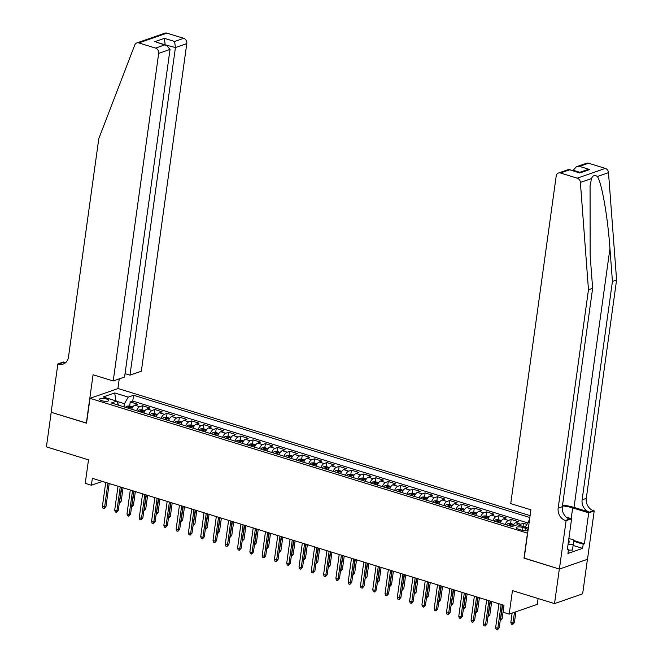 <?xml version="1.0" encoding="UTF-8"?>
<svg xmlns="http://www.w3.org/2000/svg" width="663" height="663" viewBox="0 0 663 663"><rect width="100%" height="100%" fill="white"/><g stroke="black" fill="none" stroke-linecap="round" stroke-linejoin="round"><path stroke-width="0.99" d="M101.721 400.692A4.666 1.343 7.9 0 0 108.773 400.485A4.666 1.343 7.9 0 0 106.586 399.002A4.666 1.343 7.9 0 0 99.533 399.209A4.666 1.343 7.9 0 0 101.721 400.692M530.093 515.64L118.105 388.543L89.986 398.322L527.657 533.193M587.435 559.315L582.644 593.833L554.533 603.603L512.449 590.617L509.184 614.12L537.295 604.349L538.107 598.532M89.986 398.322L86.538 423.201L51.208 412.303L46.41 446.862L88.502 459.84L85.237 483.344L91.386 485.233L102.367 481.421M524.201 558.08L559.332 569.045L554.533 603.603M526.77 524.284L523.447 523.256L522.999 526.463M512.789 526.273A5.826 2.743 -72.9 0 1 515.756 522.701L518.532 521.74L511.156 519.46L510.601 523.472M500.316 522.95A5.826 2.743 107.1 0 1 503.466 518.914L506.242 517.944L498.866 515.673L498.311 519.684M488.026 519.162A5.826 2.743 107.1 0 1 491.184 515.118L493.952 514.156L486.584 511.886L486.02 515.897M475.736 515.366A5.826 2.743 107.1 0 1 478.893 511.33L481.67 510.369L474.294 508.09L473.738 512.101M463.445 511.579A5.826 2.743 107.1 0 1 466.603 507.543L469.379 506.573L462.003 504.303L461.448 508.314M451.163 507.792A5.826 2.743 107.1 0 1 454.312 503.747L457.089 502.786L449.713 500.507L449.158 504.518M438.873 503.996A5.826 2.743 107.1 0 1 442.03 499.96L444.798 498.999L437.431 496.72L436.867 500.731M426.582 500.209A5.826 2.743 107.1 0 1 429.74 496.164L432.516 495.203L425.14 492.932L424.585 496.943M414.292 496.413A5.826 2.743 107.1 0 1 417.45 492.377L420.226 491.416L412.85 489.137L412.295 493.148M402.01 492.626A5.826 2.743 107.1 0 1 405.159 488.59L407.936 487.62L400.56 485.349L400.004 489.36M389.72 488.838A5.826 2.743 107.1 0 1 392.877 484.794L395.645 483.833L388.278 481.553L387.722 485.565M377.429 485.043A5.826 2.743 107.1 0 1 380.587 481.006L383.363 480.045L375.987 477.766L375.432 481.777M365.139 481.255A5.826 2.743 107.1 0 1 368.296 477.211L371.073 476.249L363.697 473.979L363.142 477.99M352.857 477.459A5.826 2.743 107.1 0 1 356.006 473.423L358.782 472.462L351.407 470.183L350.851 474.194M340.567 473.672A5.826 2.743 107.1 0 1 343.724 469.636L346.492 468.666L339.125 466.396L338.569 470.407M328.276 469.885A5.826 2.743 107.1 0 1 331.434 465.84L334.21 464.879L326.834 462.6L326.279 466.611M315.986 466.089A5.826 2.743 107.1 0 1 319.143 462.053L321.92 461.092L314.544 458.813L313.989 462.824M303.704 462.302A5.826 2.743 107.1 0 1 306.853 458.257L309.629 457.296L302.253 455.025L301.698 459.036M291.413 458.506A5.826 2.743 107.1 0 1 294.571 454.47L297.339 453.509L289.971 451.23L289.416 455.241M279.123 454.719A5.826 2.743 107.1 0 1 282.281 450.683L285.057 449.713L277.681 447.442L277.126 451.453M266.833 450.931A5.826 2.743 107.1 0 1 269.99 446.887L272.766 445.926L265.391 443.655L264.835 447.658M254.551 447.135A5.826 2.743 107.1 0 1 257.7 443.099L260.476 442.138L253.1 439.859L252.545 443.87M242.26 443.348A5.826 2.743 107.1 0 1 245.418 439.304L248.186 438.342L240.818 436.072L240.263 440.083M229.97 439.552A5.826 2.743 107.1 0 1 233.127 435.516L235.904 434.555L228.528 432.276L227.973 436.287M217.679 435.765A5.826 2.743 107.1 0 1 220.837 431.729L223.613 430.759L216.237 428.489L215.682 432.5M205.397 431.978A5.826 2.743 107.1 0 1 208.547 427.933L211.323 426.972L203.947 424.701L203.392 428.712M193.107 428.182A5.826 2.743 107.1 0 1 196.265 424.146L199.033 423.185L191.665 420.906L191.11 424.917M180.817 424.395A5.826 2.743 107.1 0 1 183.974 420.35L186.751 419.389L179.375 417.118L178.819 421.129M168.526 420.599A5.826 2.743 107.1 0 1 171.684 416.563L174.46 415.602L167.084 413.322L166.529 417.334M156.244 416.812A5.826 2.743 107.1 0 1 159.393 412.776L162.17 411.806L154.794 409.535L154.239 413.546M143.954 413.024A5.826 2.743 107.1 0 1 147.111 408.98L149.879 408.018L142.512 405.748L141.957 409.759M500.424 619.134L502.123 618.761L503.988 605.311L92.339 478.321L91.386 485.233M525.66 528.328L522.958 527.491A4.517 1.301 7.9 0 0 516.129 527.69A4.517 1.301 7.9 0 0 518.242 529.132L520.952 529.961A4.517 1.301 7.9 0 0 527.781 529.77A4.517 1.301 7.9 0 0 525.66 528.328L525.345 530.574M118.81 405.267L116.705 401.123L111.384 402.971L511.985 526.555L517.306 524.698L528.361 528.113M116.705 401.123L103.188 396.955L114.732 392.944L128.257 397.112L133.57 395.264L529.828 517.505M525.137 527.118L529.414 520.488M528.85 520.687L529.364 520.845M519.22 525.295A5.826 2.743 -72.9 0 1 520.67 524.218L523.447 523.256M527.591 522.867L132.766 401.065L130.221 401.952L129.666 405.963M131.664 409.228A5.826 2.743 107.1 0 1 134.821 405.192L137.597 404.231L130.221 401.952M136.578 410.745A5.826 2.743 -72.9 0 1 139.736 406.709L142.512 405.748M148.868 414.541A5.826 2.743 -72.9 0 1 152.026 410.496L154.794 409.535M161.159 418.328A5.826 2.743 -72.9 0 1 164.316 414.292L167.084 413.322M173.441 422.116A5.826 2.743 -72.9 0 1 176.598 418.08L179.375 417.118M185.731 425.911A5.826 2.743 -72.9 0 1 188.889 421.867L191.665 420.906M198.022 429.699A5.826 2.743 -72.9 0 1 201.179 425.663L203.947 424.701M210.312 433.494A5.826 2.743 -72.9 0 1 213.469 429.45L216.237 428.489M222.594 437.282A5.826 2.743 -72.9 0 1 225.751 433.246L228.528 432.276M234.884 441.069A5.826 2.743 -72.9 0 1 238.042 437.033L240.818 436.072M247.175 444.865A5.826 2.743 -72.9 0 1 250.332 440.82L253.1 439.859M259.465 448.652A5.826 2.743 -72.9 0 1 262.623 444.616L265.391 443.655M271.747 452.448A5.826 2.743 -72.9 0 1 274.905 448.403L277.681 447.442M284.037 456.235A5.826 2.743 -72.9 0 1 287.195 452.199L289.971 451.23M296.328 460.023A5.826 2.743 -72.9 0 1 299.485 455.987L302.253 455.025M308.618 463.818A5.826 2.743 -72.9 0 1 311.776 459.774L314.544 458.813M320.9 467.606A5.826 2.743 -72.9 0 1 324.058 463.57L326.834 462.6M333.191 471.401A5.826 2.743 -72.9 0 1 336.348 467.357L339.125 466.396M345.481 475.189A5.826 2.743 -72.9 0 1 348.639 471.153L351.407 470.183M357.771 478.976A5.826 2.743 -72.9 0 1 360.929 474.94L363.697 473.979M370.053 482.772A5.826 2.743 -72.9 0 1 373.211 478.727L375.987 477.766M382.344 486.559A5.826 2.743 -72.9 0 1 385.501 482.523L388.278 481.553M394.634 490.355A5.826 2.743 -72.9 0 1 397.792 486.31L400.56 485.349M406.925 494.142A5.826 2.743 -72.9 0 1 410.082 490.106L412.85 489.137M419.207 497.93A5.826 2.743 -72.9 0 1 422.364 493.894L425.14 492.932M431.497 501.725A5.826 2.743 -72.9 0 1 434.655 497.681L437.431 496.72M443.787 505.513A5.826 2.743 -72.9 0 1 446.945 501.477L449.713 500.507M456.078 509.308A5.826 2.743 -72.9 0 1 459.235 505.264L462.003 504.303M468.36 513.096A5.826 2.743 -72.9 0 1 471.517 509.06L474.294 508.09M480.65 516.883A5.826 2.743 -72.9 0 1 483.808 512.847L486.584 511.886M492.94 520.679A5.826 2.743 -72.9 0 1 496.098 516.634L498.866 515.673M505.231 524.466A5.826 2.743 -72.9 0 1 508.388 520.43L511.156 519.46M503.996 605.311L503.043 612.222L509.184 614.12M524.002 558.147L527.45 533.267M124.006 406.867L124.445 403.701L116.812 401.339M132.766 401.065L133.57 395.264M128.257 397.112L124.445 403.701M114.732 392.944L115.818 400.85M501.162 604.432L497.847 628.309L499.214 627.836L497.407 629.85L497.847 628.309L495.634 627.629L498.949 603.753M499.214 627.836L502.405 604.822M497.407 629.85L496.181 629.469L495.634 627.629M514.413 622.549L512.607 624.571L511.38 624.19L510.833 622.35L513.046 623.029L514.413 622.549L515.905 611.783M512.607 624.571L514.538 612.256M510.833 622.35L512.118 613.101M568.282 542.79A9.473 2.735 7.9 0 0 568.605 540.411M568.871 538.505L573.76 540.014L572.517 550.058L568.406 550.182M573.288 544.522L568.017 544.688M588.578 163.231L579.495 166.38L576.296 166.811L586.564 163.247A4.376 3.647 70.8 0 1 588.578 163.231L605.352 168.402A4.376 3.647 70.8 0 1 608.493 172.662L616.59 279.977L612.43 281.419L582.122 499.819A10.202 8.511 -109.2 0 0 589.382 512.151L574.017 507.41A18.987 5.478 7.9 0 0 562.547 505.148M612.43 281.419L609.943 248.517C607.772 216.992 601.838 182.996 597.38 176.524C594.794 174.642 592.838 175.322 591.495 178.571L590.07 185.781L590.153 255.396L592.631 288.306L562.332 506.698A10.202 8.511 -109.2 0 0 569.583 519.03L565.431 520.48L566.103 520.687L559.39 569.061L524.184 558.205L530.897 509.822L510.742 503.607L556.199 176.01A4.376 3.647 -109.2 0 1 558.453 173.018A4.376 3.647 -109.2 0 1 560.467 173.002L577.241 178.173L605.352 168.402M616.59 279.977L586.283 498.377A10.202 8.511 -109.2 0 0 593.542 510.709L594.214 510.916L587.501 559.29L559.39 569.061M592.631 288.306L588.471 289.748L558.171 508.148A10.202 8.511 -109.2 0 0 565.431 520.48M591.495 178.571L580.382 182.433L588.471 289.748M573.71 540.486L584.41 543.793L583.2 544.215L573.628 541.265M567.42 548.972L568.531 549.312L567.959 553.456L582.62 548.359L583.2 544.215M568.531 549.312L567.313 549.735L571.614 518.773L566.103 520.687M594.214 510.916L588.711 512.83L572.675 507.883A16.393 4.732 7.9 0 0 562.439 505.894M584.41 543.793L588.711 512.83M572.898 170.623L576.296 166.811M566.185 517.099L571.614 518.773M580.382 182.433A4.376 3.647 -109.2 0 0 577.241 178.173M582.62 548.359L573.155 545.442M579.495 166.38L589.697 169.529L586.498 169.96L579.089 172.537M589.697 169.529L579.744 172.993L568.721 169.446L558.453 173.018M579.744 172.993L569.053 169.438M125.05 373.634L129.973 375.159L141.335 371.205L186.792 43.609L175.43 47.554L164.532 44.653M129.973 375.159L175.43 47.554L174.601 41.479L183.676 38.321L166.902 33.15L138.791 42.921A4.376 3.647 -109.2 0 0 136.785 42.938A4.376 3.647 -109.2 0 0 134.771 44.968L98.787 138.691L68.48 357.092A10.202 8.511 70.8 0 1 63.225 364.07A10.202 8.511 70.8 0 1 58.535 364.111L57.863 363.904L51.15 412.287L86.555 423.077M86.356 423.143L93.069 374.761L113.216 380.976L158.681 53.38A4.376 3.647 -109.2 0 0 155.565 48.092L138.791 42.921M57.863 363.904L63.366 361.99L65.612 362.678M117.898 388.617L119.249 378.88M113.216 380.976L124.578 377.032L170.035 49.435L158.681 53.38M136.785 42.938L164.896 33.167A4.376 3.647 70.8 0 1 166.902 33.15M183.676 38.321A4.376 3.647 70.8 0 1 186.792 43.609M65.198 363.017A10.202 8.511 70.8 0 1 62.695 362.669L58.535 364.111M165.17 44.852L164.399 38.338L174.601 41.479M155.565 48.092L164.648 44.943L166.562 45.283L170.035 49.435M164.648 44.943L156.369 42.134L166.562 45.283M488.871 600.645L485.556 624.521L486.924 624.04L485.125 626.063L485.556 624.521L483.344 623.833L486.659 599.965M486.924 624.04L490.123 601.034M485.125 626.063L483.891 625.681L483.344 623.833M476.581 596.857L473.274 620.725L474.642 620.253L472.835 622.267L473.274 620.725L471.061 620.046L474.368 596.17M474.642 620.253L477.832 597.239M472.835 622.267L471.608 621.886L471.061 620.046M464.299 593.062L460.984 616.938L462.351 616.466L460.545 618.48L460.984 616.938L458.771 616.259L462.086 592.382M462.351 616.466L465.542 593.451M460.545 618.48L459.318 618.098L458.771 616.259M452.009 589.274L448.694 613.151L450.061 612.67L448.254 614.684L448.694 613.151L446.481 612.463L449.796 588.595M450.061 612.67L453.252 589.656M448.254 614.684L447.028 614.311L446.481 612.463M513.792 524.433L510.676 523.472L507.933 523.621A3.862 1.815 107.1 0 0 506.573 524.881M510.386 526.057A3.862 1.815 -72.9 0 1 511.148 525.162L509.673 524.706A3.862 1.815 107.1 0 0 508.911 525.602M502.123 618.761L500.316 620.775L502.745 604.921M501.501 520.637L498.394 519.684L495.642 519.833A3.862 1.815 107.1 0 0 494.291 521.093M498.095 522.27A3.862 1.815 -72.9 0 1 498.858 521.375L497.383 520.919A3.862 1.815 107.1 0 0 496.62 521.814M488.134 615.347L489.833 614.974L491.706 601.515M489.833 614.974L488.034 616.988L490.454 601.134M489.211 516.85L486.103 515.889L483.352 516.038A3.862 1.815 107.1 0 0 482.001 517.306M485.805 518.474A3.862 1.815 -72.9 0 1 486.567 517.579L485.092 517.132A3.862 1.815 107.1 0 0 484.338 518.018M475.843 611.551L477.551 611.178L479.415 597.728M477.551 611.178L475.744 613.192L478.164 597.346M476.921 513.054L473.813 512.101L471.07 512.25A3.862 1.815 107.1 0 0 469.711 513.51M473.523 514.687A3.862 1.815 -72.9 0 1 474.285 513.792L472.81 513.336A3.862 1.815 107.1 0 0 472.048 514.231M463.561 607.764L465.26 607.391L467.125 593.94M465.26 607.391L463.454 609.405L465.874 593.551M439.718 585.479L436.403 609.355L437.771 608.883L435.972 610.896L436.403 609.355L434.19 608.675L437.505 584.799M437.771 608.883L440.97 585.868M435.972 610.896L434.737 610.515L434.19 608.675M464.639 509.267L461.523 508.306L458.779 508.455A3.862 1.815 107.1 0 0 457.42 509.723M461.233 510.9A3.862 1.815 -72.9 0 1 461.995 510.004L460.52 509.549A3.862 1.815 107.1 0 0 459.757 510.444M451.271 603.968L452.97 603.595L454.835 590.145M452.97 603.595L451.163 605.617L453.591 589.763M427.428 581.691L424.121 605.568L425.489 605.087L423.682 607.109L424.121 605.568L421.908 604.888L425.215 581.012M425.489 605.087L428.679 582.081M423.682 607.109L422.455 606.728L421.908 604.888M452.348 505.479L449.241 504.518L446.489 504.667A3.862 1.815 107.1 0 0 445.138 505.927M448.942 507.104A3.862 1.815 -72.9 0 1 449.705 506.209L448.229 505.753A3.862 1.815 107.1 0 0 447.467 506.648M438.981 600.181L440.68 599.808L442.553 586.357M440.68 599.808L438.881 601.822L441.301 585.968M415.146 577.904L411.831 601.772L413.198 601.3L411.391 603.313L411.831 601.772L409.618 601.092L412.933 577.216M413.198 601.3L416.389 578.285M411.391 603.313L410.165 602.932L409.618 601.092M440.058 501.684L436.95 500.731L434.199 500.88A3.862 1.815 107.1 0 0 432.848 502.14M436.652 503.316A3.862 1.815 -72.9 0 1 437.414 502.421L435.939 501.966A3.862 1.815 107.1 0 0 435.185 502.861M426.69 596.393L428.397 596.02L430.262 582.562M428.397 596.02L426.591 598.034L429.011 582.18M402.855 574.108L399.54 597.985L400.908 597.512L399.101 599.526L399.54 597.985L397.328 597.305L400.643 573.429M400.908 597.512L404.099 574.498M399.101 599.526L397.875 599.145L397.328 597.305M427.768 497.896L424.66 496.935L421.917 497.084A3.862 1.815 107.1 0 0 420.557 498.352M424.37 499.521A3.862 1.815 -72.9 0 1 425.132 498.626L423.657 498.178A3.862 1.815 107.1 0 0 422.895 499.065M414.408 592.598L416.107 592.225L417.972 578.774M416.107 592.225L414.3 594.239L416.72 578.393M390.565 570.321L387.25 594.197L388.617 593.716L386.819 595.73L387.25 594.197L385.037 593.509L388.352 569.641M388.617 593.716L391.816 570.702M386.819 595.73L385.584 595.357L385.037 593.509M415.486 494.101L412.369 493.148L409.626 493.297A3.862 1.815 107.1 0 0 408.267 494.557M412.079 495.733A3.862 1.815 -72.9 0 1 412.842 494.838L411.367 494.383A3.862 1.815 107.1 0 0 410.604 495.278M402.118 588.81L403.817 588.437L405.681 574.987M403.817 588.437L402.01 590.451L404.438 574.597M378.275 566.525L374.968 590.401L376.335 589.929L374.529 591.943L374.968 590.401L372.755 589.722L376.062 565.846M376.335 589.929L379.526 566.915M374.529 591.943L373.302 591.562L372.755 589.722M403.195 490.313L400.087 489.352L397.336 489.501A3.862 1.815 107.1 0 0 395.985 490.769M399.789 491.946A3.862 1.815 -72.9 0 1 400.551 491.051L399.076 490.595A3.862 1.815 107.1 0 0 398.314 491.49M389.827 585.015L391.526 584.65L393.399 571.191M391.526 584.65L389.728 586.664L392.148 570.81M365.993 562.738L362.678 586.614L364.045 586.133L362.238 588.156L362.678 586.614L360.465 585.935L363.78 562.058M364.045 586.133L367.236 563.127M362.238 588.156L361.012 587.774L360.465 585.935M390.905 486.526L387.797 485.565L385.046 485.714A3.862 1.815 107.1 0 0 383.695 486.974M387.499 488.15A3.862 1.815 -72.9 0 1 388.261 487.255L386.786 486.799A3.862 1.815 107.1 0 0 386.032 487.695M377.537 581.227L379.244 580.854L381.109 567.404M379.244 580.854L377.438 582.868L379.858 567.014M353.702 558.95L350.387 582.818L351.755 582.346L349.948 584.36L350.387 582.818L348.174 582.139L351.489 558.263M351.755 582.346L354.945 559.332M349.948 584.36L348.721 583.987L348.174 582.139M378.614 482.73L375.507 481.777L372.763 481.926A3.862 1.815 107.1 0 0 371.404 483.186M375.217 484.363A3.862 1.815 -72.9 0 1 375.979 483.468L374.504 483.012A3.862 1.815 107.1 0 0 373.741 483.907M365.255 577.44L366.954 577.067L368.819 563.608M366.954 577.067L365.147 579.081L367.567 563.227M341.412 555.155L338.097 579.031L339.464 578.559L337.666 580.573L338.097 579.031L335.884 578.351L339.199 554.475M339.464 578.559L342.663 555.544M337.666 580.573L336.431 580.191L335.884 578.351M366.332 478.943L363.216 477.982L360.473 478.131A3.862 1.815 107.1 0 0 359.114 479.399M362.926 480.567A3.862 1.815 -72.9 0 1 363.689 479.672L362.213 479.225A3.862 1.815 107.1 0 0 361.451 480.111M352.965 573.644L354.664 573.271L356.528 559.821M354.664 573.271L352.857 575.285L355.285 559.439M329.121 551.367L325.815 575.244L327.182 574.763L325.376 576.777L325.815 575.244L323.602 574.556L326.909 550.688M327.182 574.763L330.373 551.749M325.376 576.777L324.149 576.404L323.602 574.556M354.042 475.147L350.934 474.194L348.183 474.343A3.862 1.815 107.1 0 0 346.832 475.603M350.636 476.78A3.862 1.815 -72.9 0 1 351.398 475.885L349.923 475.429A3.862 1.815 107.1 0 0 349.161 476.324M340.674 569.857L342.373 569.484L344.246 556.033M342.373 569.484L340.575 571.498L342.995 555.644M316.839 547.58L313.524 571.448L314.892 570.976L313.085 572.989L313.524 571.448L311.312 570.768L314.627 546.892M314.892 570.976L318.083 547.961M313.085 572.989L311.859 572.608L311.312 570.768M341.752 471.36L338.644 470.399L335.892 470.548A3.862 1.815 107.1 0 0 334.542 471.816M338.345 472.992A3.862 1.815 -72.9 0 1 339.108 472.097L337.633 471.642A3.862 1.815 107.1 0 0 336.879 472.537M328.384 566.061L330.091 565.696L331.956 552.238M330.091 565.696L328.284 567.71L330.704 551.856M304.549 543.784L301.234 567.661L302.601 567.188L300.795 569.202L301.234 567.661L299.021 566.981L302.336 543.105M302.601 567.188L305.792 544.174M300.795 569.202L299.568 568.821L299.021 566.981M329.461 467.572L326.353 466.611L323.61 466.76A3.862 1.815 107.1 0 0 322.251 468.02M326.063 469.197A3.862 1.815 -72.9 0 1 326.826 468.302L325.351 467.846A3.862 1.815 107.1 0 0 324.588 468.741M316.102 562.274L317.801 561.901L319.665 548.45M317.801 561.901L315.994 563.915L318.414 548.061M292.259 539.997L288.944 563.865L290.311 563.393L288.513 565.406L288.944 563.865L286.731 563.185L290.046 539.309M290.311 563.393L293.51 540.378M288.513 565.406L287.278 565.033L286.731 563.185M317.179 463.777L314.071 462.824L311.32 462.973A3.862 1.815 107.1 0 0 309.961 464.233M313.773 465.409A3.862 1.815 -72.9 0 1 314.535 464.514L313.06 464.059A3.862 1.815 107.1 0 0 312.298 464.954M303.811 558.486L305.51 558.113L307.375 544.654M305.51 558.113L303.704 560.127L306.132 544.273M279.968 536.201L276.662 560.078L278.029 559.605L276.222 561.619L276.662 560.078L274.449 559.398L277.756 535.522M278.029 559.605L281.22 536.591M276.222 561.619L274.996 561.238L274.449 559.398M304.889 459.989L301.781 459.028L299.03 459.177A3.862 1.815 107.1 0 0 297.679 460.445M301.483 461.614A3.862 1.815 -72.9 0 1 302.245 460.719L300.77 460.271A3.862 1.815 107.1 0 0 300.007 461.158M291.521 554.691L293.22 554.318L295.093 540.867M293.22 554.318L291.422 556.332L293.842 540.486M267.686 532.414L264.371 556.29L265.739 555.809L263.932 557.823L264.371 556.29L262.158 555.602L265.473 531.734M265.739 555.809L268.929 532.795M263.932 557.823L262.705 557.45L262.158 555.602M292.598 456.194L289.491 455.241L286.739 455.39A3.862 1.815 107.1 0 0 285.388 456.65M289.192 457.826A3.862 1.815 -72.9 0 1 289.955 456.931L288.48 456.475A3.862 1.815 107.1 0 0 287.725 457.371M279.231 550.903L280.938 550.53L282.803 537.08M280.938 550.53L279.131 552.544L281.551 536.69M255.396 528.626L252.081 552.494L253.448 552.022L251.642 554.036L252.081 552.494L249.868 551.815L253.183 527.939M253.448 552.022L256.639 529.008M251.642 554.036L250.415 553.655L249.868 551.815M280.308 452.406L277.2 451.445L274.457 451.594A3.862 1.815 107.1 0 0 273.098 452.862M276.91 454.039A3.862 1.815 -72.9 0 1 277.673 453.144L276.198 452.688A3.862 1.815 107.1 0 0 275.435 453.583M266.949 547.116L268.648 546.743L270.512 533.284M268.648 546.743L266.841 548.757L269.261 532.903M243.106 524.831L239.791 548.707L241.158 548.235L239.36 550.249L239.791 548.707L237.578 548.028L240.893 524.151M241.158 548.235L244.357 525.22M239.36 550.249L238.125 549.867L237.578 548.028M268.026 448.619L264.918 447.658L262.167 447.807A3.862 1.815 107.1 0 0 260.808 449.066M264.62 450.243A3.862 1.815 -72.9 0 1 265.382 449.348L263.907 448.892A3.862 1.815 107.1 0 0 263.145 449.787M254.658 543.32L256.357 542.947L258.222 529.497M256.357 542.947L254.551 544.961L256.979 529.107M230.815 521.043L227.508 544.911L228.876 544.439L227.069 546.453L227.508 544.911L225.296 544.232L228.602 520.356M228.876 544.439L232.067 521.425M227.069 546.453L225.843 546.08L225.296 544.232M255.736 444.823L252.628 443.87L249.876 444.019A3.862 1.815 107.1 0 0 248.526 445.279M252.33 446.456A3.862 1.815 -72.9 0 1 253.092 445.561L251.617 445.105A3.862 1.815 107.1 0 0 250.854 446M242.368 539.533L244.067 539.16L245.94 525.701M244.067 539.16L242.268 541.174L244.688 525.32M218.533 517.248L215.218 541.124L216.586 540.652L214.779 542.665L215.218 541.124L213.005 540.444L216.32 516.568M216.586 540.652L219.776 517.637M214.779 542.665L213.552 542.284L213.005 540.444M243.445 441.036L240.338 440.075L237.586 440.224A3.862 1.815 107.1 0 0 236.235 441.492M240.039 442.66A3.862 1.815 -72.9 0 1 240.802 441.765L239.326 441.318A3.862 1.815 107.1 0 0 238.572 442.204M230.078 535.737L231.785 535.364L233.649 521.914M231.785 535.364L229.978 537.386L232.398 521.532M206.243 513.46L202.928 537.337L204.295 536.856L202.488 538.87L202.928 537.337L200.715 536.649L204.03 512.781M204.295 536.856L207.486 513.842M202.488 538.87L201.262 538.497L200.715 536.649M231.155 437.249L228.047 436.287L225.304 436.436A3.862 1.815 107.1 0 0 223.945 437.696M227.757 438.873A3.862 1.815 -72.9 0 1 228.52 437.978L227.044 437.522A3.862 1.815 107.1 0 0 226.282 438.417M217.796 531.95L219.494 531.577L221.359 518.126M219.494 531.577L217.688 533.591L220.108 517.737M193.952 509.673L190.637 533.541L192.005 533.069L190.206 535.082L190.637 533.541L188.425 532.861L191.74 508.985M192.005 533.069L195.204 510.054M190.206 535.082L188.972 534.701L188.425 532.861M181.662 505.877L178.355 529.754L179.723 529.281L177.916 531.295L178.355 529.754L176.143 529.074L179.449 505.198M179.723 529.281L182.913 506.267M177.916 531.295L176.689 530.914L176.143 529.074M169.38 502.09L166.065 525.966L167.432 525.486L165.626 527.499L166.065 525.966L163.852 525.278L167.167 501.402M167.432 525.486L170.623 502.471M165.626 527.499L164.399 527.126L163.852 525.278M218.873 433.453L215.765 432.491L213.014 432.641A3.862 1.815 107.1 0 0 211.654 433.909M215.467 435.085A3.862 1.815 -72.9 0 1 216.229 434.19L214.754 433.735A3.862 1.815 107.1 0 0 213.992 434.63M205.505 528.162L207.204 527.789L209.069 514.331M207.204 527.789L205.397 529.803L207.826 513.949M206.583 429.665L203.475 428.704L200.723 428.853A3.862 1.815 107.1 0 0 199.372 430.113M203.176 431.29A3.862 1.815 -72.9 0 1 203.939 430.395L202.464 429.939A3.862 1.815 107.1 0 0 201.701 430.834M193.215 524.367L194.914 523.994L196.787 510.543M194.914 523.994L193.115 526.008L195.535 510.154M194.292 425.87L191.184 424.917L188.433 425.066A3.862 1.815 107.1 0 0 187.082 426.326M190.886 427.502A3.862 1.815 -72.9 0 1 191.648 426.607L190.173 426.152A3.862 1.815 107.1 0 0 189.419 427.047M180.924 520.579L182.632 520.206L184.496 506.747M182.632 520.206L180.825 522.22L183.245 506.366M157.09 498.294L153.775 522.171L155.142 521.698L153.335 523.712L153.775 522.171L151.562 521.491L154.877 497.615M155.142 521.698L158.341 498.684M153.335 523.712L152.109 523.331L151.562 521.491M182.002 422.082L178.894 421.121L176.151 421.27A3.862 1.815 107.1 0 0 174.792 422.538M178.604 423.707A3.862 1.815 -72.9 0 1 179.366 422.82L177.891 422.364A3.862 1.815 107.1 0 0 177.129 423.259M168.642 516.784L170.341 516.411L172.206 502.96M170.341 516.411L168.535 518.433L170.955 502.579M144.799 494.507L141.484 518.383L142.852 517.902L141.053 519.925L141.484 518.383L139.28 517.695L142.586 493.827M142.852 517.902L146.051 494.888M141.053 519.925L139.818 519.543L139.28 517.695M169.72 418.295L166.612 417.334L163.86 417.483A3.862 1.815 107.1 0 0 162.501 418.743M166.314 419.919A3.862 1.815 -72.9 0 1 167.076 419.024L165.601 418.568A3.862 1.815 107.1 0 0 164.838 419.464M156.352 512.996L158.051 512.623L159.916 499.173M158.051 512.623L156.244 514.637L158.672 498.783M132.509 490.719L129.202 514.587L130.57 514.115L128.763 516.129L129.202 514.587L126.989 513.908L130.296 490.032M130.57 514.115L133.76 491.101M128.763 516.129L127.536 515.748L126.989 513.908M157.429 414.499L154.322 413.538L151.57 413.687A3.862 1.815 107.1 0 0 150.219 414.955M154.023 416.132A3.862 1.815 -72.9 0 1 154.786 415.237L153.31 414.781A3.862 1.815 107.1 0 0 152.548 415.676M144.062 509.209L145.761 508.836L147.634 495.377M145.761 508.836L143.962 510.85L146.382 494.996M120.227 486.924L116.912 510.8L118.279 510.328L116.473 512.342L116.912 510.8L114.699 510.12L118.014 486.244M118.279 510.328L121.47 487.313M116.473 512.342L115.246 511.96L114.699 510.12M145.139 410.712L142.031 409.751L139.28 409.9A3.862 1.815 107.1 0 0 137.929 411.159M141.741 412.336A3.862 1.815 -72.9 0 1 142.495 411.441L141.02 410.985A3.862 1.815 107.1 0 0 140.266 411.88M131.771 505.413L133.478 505.04L135.343 491.59M133.478 505.04L131.672 507.054L134.092 491.2M107.936 483.136L104.621 507.013L105.989 506.532L104.182 508.546L104.621 507.013L102.409 506.325L105.724 482.449M105.989 506.532L109.188 483.518M104.182 508.546L102.956 508.173L102.409 506.325M132.849 406.916L129.741 405.963L126.998 406.112A3.862 1.815 107.1 0 0 125.638 407.372M129.451 408.549A3.862 1.815 -72.9 0 1 130.213 407.654L128.738 407.198A3.862 1.815 107.1 0 0 127.976 408.093M119.489 501.626L121.188 501.253L123.053 487.802M121.188 501.253L119.381 503.267L121.801 487.413M515.756 522.701L520.67 524.218M134.821 405.192L139.736 406.709M147.111 408.98L152.026 410.496M159.393 412.776L164.316 414.292M171.684 416.563L176.598 418.08M183.974 420.35L188.889 421.867M196.265 424.146L201.179 425.663M208.547 427.933L213.469 429.45M220.837 431.729L225.751 433.246M233.127 435.516L238.042 437.033M245.418 439.304L250.332 440.82M257.7 443.099L262.623 444.616M269.99 446.887L274.905 448.403M282.281 450.683L287.195 452.199M294.571 454.47L299.485 455.987M306.853 458.257L311.776 459.774M319.143 462.053L324.058 463.57M331.434 465.84L336.348 467.357M343.724 469.636L348.639 471.153M356.006 473.423L360.929 474.94M368.296 477.211L373.211 478.727M380.587 481.006L385.501 482.523M392.877 484.794L397.792 486.31M405.159 488.59L410.082 490.106M417.45 492.377L422.364 493.894M429.74 496.164L434.655 497.681M442.03 499.96L446.945 501.477M454.312 503.747L459.235 505.264M466.603 507.543L471.517 509.06M478.893 511.33L483.808 512.847M491.184 515.118L496.098 516.634M503.466 518.914L508.388 520.43M522.56 530.35L522.958 527.491M609.943 248.517L574.017 507.41M562.332 506.698L558.171 508.148M582.122 499.819L586.283 498.377M569.542 169.844L560.467 173.002M608.493 172.662L597.38 176.524M589.382 512.151L593.542 510.709M571.183 518.64L572.675 507.883M579.785 172.289L572.956 170.184M154.446 41.794L164.399 38.338M513.286 525.245L507.999 523.613M509.524 525.792L509.673 524.706M500.996 521.458L495.709 519.825M497.233 522.005L497.383 520.919M488.706 517.662L483.426 516.038M484.943 518.209L485.092 517.132M476.415 513.875L471.136 512.242M472.661 514.422L472.81 513.336M464.133 510.087L458.846 508.455M460.371 510.626L460.52 509.549M451.843 506.292L446.555 504.659M448.08 506.839L448.229 505.753M439.552 502.504L434.273 500.872M435.79 503.051L435.939 501.966M427.262 498.709L421.983 497.084M423.508 499.256L423.657 498.178M414.98 494.921L409.693 493.289M411.217 495.468L411.367 494.383M402.69 491.134L397.402 489.501M398.927 491.673L399.076 490.595M390.399 487.338L385.12 485.706M386.637 487.885L386.786 486.799M378.109 483.551L372.83 481.918M374.355 484.098L374.504 483.012M365.827 479.755L360.539 478.131M362.064 480.302L362.213 479.225M353.536 475.968L348.249 474.335M349.774 476.515L349.923 475.429M341.246 472.18L335.967 470.548M337.484 472.719L337.633 471.642M328.956 468.385L323.677 466.76M325.201 468.932L325.351 467.846M316.674 464.597L311.386 462.965M312.911 465.144L313.06 464.059M304.383 460.802L299.096 459.177M300.621 461.349L300.77 460.271M292.093 457.014L286.814 455.382M288.33 457.561L288.48 456.475M279.803 453.227L274.523 451.594M276.048 453.765L276.198 452.688M267.521 449.431L262.233 447.807M263.758 449.978L263.907 448.892M255.23 445.644L249.943 444.011M251.468 446.191L251.617 445.105M242.94 441.848L237.661 440.224M239.177 442.395L239.326 441.318M230.649 438.061L225.37 436.428M226.895 438.608L227.044 437.522M218.367 434.273L213.08 432.641M214.605 434.812L214.754 433.735M206.077 430.478L200.79 428.853M202.314 431.025L202.464 429.939M193.787 426.69L188.507 425.058M190.024 427.237L190.173 426.152M181.496 422.895L176.217 421.27M177.742 423.442L177.891 422.364M169.214 419.107L163.927 417.475M165.452 419.654L165.601 418.568M156.924 415.32L151.636 413.687M153.161 415.858L153.31 414.781M144.633 411.524L139.354 409.9M140.871 412.071L141.02 410.985M132.343 407.737L127.064 406.104M128.589 408.284L128.738 407.198"/></g></svg>
